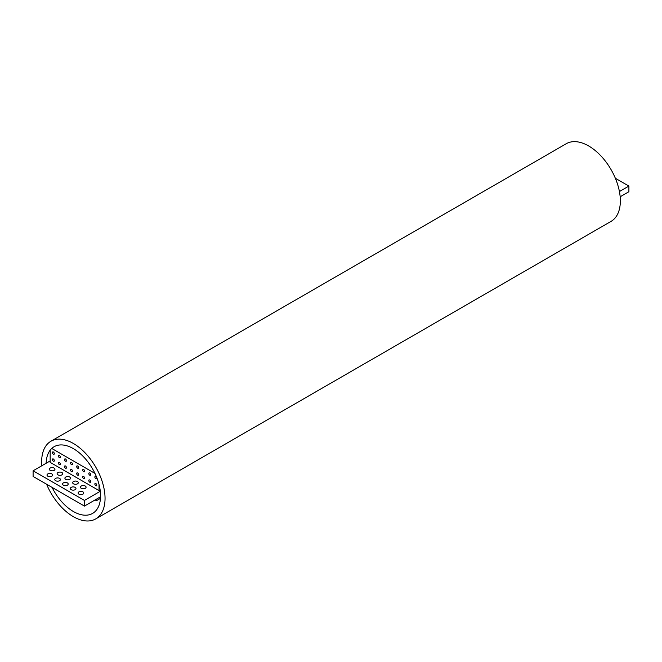 <?xml version="1.0" encoding="UTF-8"?>
<svg xmlns="http://www.w3.org/2000/svg" width="662" height="662" viewBox="0 0 662 662"><rect width="100%" height="100%" fill="white"/><g stroke="black" fill="none" stroke-linecap="round" stroke-linejoin="round"><path stroke-width="0.99" d="M100.475 498.37L96.462 500.695L95.113 499.918M96.462 499.14L96.462 500.695M59.431 464.699A1.349 0.778 60 0 1 58.554 463.516A1.349 0.778 60 0 1 58.761 462.432A1.349 0.778 60 0 1 60.101 463.21A1.349 0.778 60 0 1 60.101 464.765A1.349 0.778 60 0 1 59.431 464.699M71.554 471.7A1.349 0.778 60 0 1 70.677 470.517A1.349 0.778 60 0 1 70.884 469.432A1.349 0.778 60 0 1 72.232 470.21A1.349 0.778 60 0 1 72.232 471.766A1.349 0.778 60 0 1 71.554 471.7M83.685 478.7A1.349 0.778 60 0 1 82.808 477.517A1.349 0.778 60 0 1 83.007 476.433A1.349 0.778 60 0 1 84.355 477.211A1.349 0.778 60 0 1 84.355 478.767A1.349 0.778 60 0 1 83.685 478.7M95.808 485.701A1.349 0.778 60 0 1 94.931 484.518A1.349 0.778 60 0 1 95.138 483.434A1.349 0.778 60 0 1 96.486 484.212A1.349 0.778 60 0 1 96.486 485.767A1.349 0.778 60 0 1 95.808 485.701M59.431 457.699A1.349 0.778 60 0 1 58.554 456.507A1.349 0.778 60 0 1 58.761 455.431A1.349 0.778 60 0 1 60.101 456.209A1.349 0.778 60 0 1 60.101 457.765A1.349 0.778 60 0 1 59.431 457.699M71.554 464.699A1.349 0.778 60 0 1 70.677 463.516A1.349 0.778 60 0 1 70.884 462.432A1.349 0.778 60 0 1 72.232 463.21A1.349 0.778 60 0 1 72.232 464.765A1.349 0.778 60 0 1 71.554 464.699M83.685 471.7A1.349 0.778 60 0 1 82.808 470.517A1.349 0.778 60 0 1 83.007 469.432A1.349 0.778 60 0 1 84.355 470.21A1.349 0.778 60 0 1 84.355 471.766A1.349 0.778 60 0 1 83.685 471.7M95.808 478.7A1.349 0.778 60 0 1 94.931 477.517A1.349 0.778 60 0 1 95.138 476.433A1.349 0.778 60 0 1 96.486 477.211A1.349 0.778 60 0 1 96.486 478.767A1.349 0.778 60 0 1 95.808 478.7M89.751 475.2A1.349 0.778 60 0 1 88.865 474.017A1.349 0.778 60 0 1 89.072 472.933A1.349 0.778 60 0 1 90.421 473.711A1.349 0.778 60 0 1 90.421 475.266A1.349 0.778 60 0 1 89.751 475.2M77.62 468.199A1.349 0.778 60 0 1 76.742 467.016A1.349 0.778 60 0 1 76.949 465.932A1.349 0.778 60 0 1 78.298 466.71A1.349 0.778 60 0 1 78.298 468.266A1.349 0.778 60 0 1 77.62 468.199M65.497 461.199A1.349 0.778 60 0 1 64.611 460.016A1.349 0.778 60 0 1 64.818 458.932A1.349 0.778 60 0 1 66.167 459.709A1.349 0.778 60 0 1 66.167 461.265A1.349 0.778 60 0 1 65.497 461.199M53.365 454.198A1.349 0.778 60 0 1 52.488 453.007A1.349 0.778 60 0 1 52.695 451.931A1.349 0.778 60 0 1 54.044 452.709A1.349 0.778 60 0 1 54.044 454.264A1.349 0.778 60 0 1 53.365 454.198M89.751 482.201A1.349 0.778 60 0 1 88.865 481.017A1.349 0.778 60 0 1 89.072 479.933A1.349 0.778 60 0 1 90.421 480.711A1.349 0.778 60 0 1 90.421 482.267A1.349 0.778 60 0 1 89.751 482.201M77.62 475.2A1.349 0.778 60 0 1 76.742 474.017A1.349 0.778 60 0 1 76.949 472.933A1.349 0.778 60 0 1 78.298 473.711A1.349 0.778 60 0 1 78.298 475.266A1.349 0.778 60 0 1 77.62 475.2M65.497 468.199A1.349 0.778 60 0 1 64.611 467.016A1.349 0.778 60 0 1 64.818 465.932A1.349 0.778 60 0 1 66.167 466.71A1.349 0.778 60 0 1 66.167 468.266A1.349 0.778 60 0 1 65.497 468.199M53.365 461.199A1.349 0.778 60 0 1 52.488 460.016A1.349 0.778 60 0 1 52.695 458.932A1.349 0.778 60 0 1 54.044 459.709A1.349 0.778 60 0 1 54.044 461.265A1.349 0.778 60 0 1 53.365 461.199M51.752 448.455L94.956 473.404M100.136 489.921L99.019 490.567L50.171 462.366L50.171 450.193M99.019 490.567L99.019 484.402M50.163 470.368A2.813 1.622 180 0 1 49.344 469.217A2.813 1.622 180 0 1 52.157 467.587A2.813 1.622 180 0 1 54.971 469.217A2.813 1.622 180 0 1 53.233 470.715A2.813 1.622 180 0 1 50.163 470.368M47.829 476.201A2.813 1.622 180 0 1 47.01 475.051A2.813 1.622 180 0 1 49.824 473.429A2.813 1.622 180 0 1 52.637 475.051A2.813 1.622 180 0 1 50.9 476.557A2.813 1.622 180 0 1 47.829 476.201M57.942 474.853A2.813 1.622 180 0 1 57.122 473.702A2.813 1.622 180 0 1 59.936 472.08A2.813 1.622 180 0 1 62.749 473.702A2.813 1.622 180 0 1 61.012 475.208A2.813 1.622 180 0 1 57.942 474.853M55.608 480.695A2.813 1.622 180 0 1 54.789 479.545A2.813 1.622 180 0 1 57.602 477.923A2.813 1.622 180 0 1 60.416 479.545A2.813 1.622 180 0 1 58.678 481.042A2.813 1.622 180 0 1 55.608 480.695M65.72 479.346A2.813 1.622 180 0 1 64.901 478.196A2.813 1.622 180 0 1 67.714 476.574A2.813 1.622 180 0 1 70.528 478.196A2.813 1.622 180 0 1 68.79 479.702A2.813 1.622 180 0 1 65.72 479.346M63.386 485.18A2.813 1.622 180 0 1 62.567 484.038A2.813 1.622 180 0 1 65.381 482.408A2.813 1.622 180 0 1 68.194 484.038A2.813 1.622 180 0 1 66.457 485.536A2.813 1.622 180 0 1 63.386 485.18M73.499 483.839A2.813 1.622 180 0 1 72.679 482.689A2.813 1.622 180 0 1 75.493 481.059A2.813 1.622 180 0 1 78.306 482.689A2.813 1.622 180 0 1 76.569 484.187A2.813 1.622 180 0 1 73.499 483.839M71.165 489.673A2.813 1.622 180 0 1 70.346 488.523A2.813 1.622 180 0 1 73.159 486.901A2.813 1.622 180 0 1 75.973 488.523A2.813 1.622 180 0 1 74.235 490.029A2.813 1.622 180 0 1 71.165 489.673M81.277 488.324A2.813 1.622 180 0 1 80.45 487.174A2.813 1.622 180 0 1 83.271 485.552A2.813 1.622 180 0 1 86.085 487.174A2.813 1.622 180 0 1 84.347 488.68A2.813 1.622 180 0 1 81.277 488.324M78.944 494.166A2.813 1.622 180 0 1 78.124 493.016A2.813 1.622 180 0 1 80.938 491.394A2.813 1.622 180 0 1 83.751 493.016A2.813 1.622 180 0 1 82.014 494.514A2.813 1.622 180 0 1 78.944 494.166M84.438 500.422L84.438 506.082L33.1 476.441L33.1 470.79L84.438 500.422L100.31 491.262M84.438 506.082L100.558 496.773M620.162 196.788L628.9 191.74L628.9 186.08L615.354 178.26M619.425 191.558L628.9 186.08M50.171 460.934L33.1 470.79M46.141 463.259A38.504 22.227 60 0 1 54.102 446.718A38.504 22.227 60 0 1 92.597 468.944A38.504 22.227 60 0 1 92.597 513.406A38.504 22.227 60 0 1 90.942 514.208A38.504 22.227 60 0 1 52.083 487.406M41.838 465.742A44.826 25.876 60 0 1 50.941 441.24A44.826 25.876 60 0 1 95.767 467.124A44.826 25.876 60 0 1 95.767 518.876A44.826 25.876 60 0 1 93.839 519.819A44.826 25.876 60 0 1 46.597 484.236M50.941 441.24L566.233 143.737A44.826 25.876 60 0 1 611.059 169.613A44.826 25.876 60 0 1 611.059 221.373L95.767 518.876"/></g></svg>
